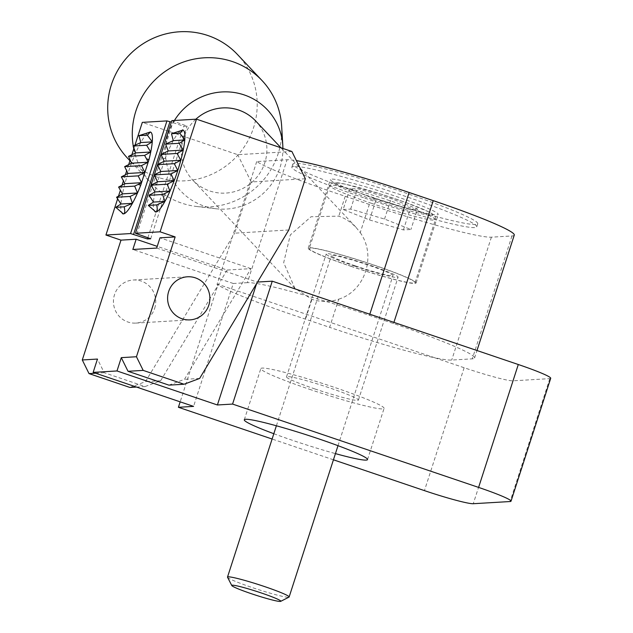 <?xml version="1.0" encoding="UTF-8"?>
<svg xmlns="http://www.w3.org/2000/svg" width="633" height="633" viewBox="0 0 633 633"><rect width="100%" height="100%" fill="white"/><g stroke="black" fill="none" stroke-linecap="round" stroke-linejoin="round"><path stroke-width="0.47" stroke-dasharray="3.17 2.37" d="M514.265 235.104A107.927 8.023 17.9 0 1 511.986 235.951L491.406 237.169A107.927 8.023 17.9 0 1 369.324 204.443L360.224 232.612L355.793 227.065L350.342 222.199L344.162 218.369L338.813 216.13L311.04 216.755L290.31 234.906L283.679 262.663L294.923 288.355L311.942 299.322C320.868 302.25 329.793 302.202 338.726 299.172L329.627 327.34L305.525 319.174A107.927 8.023 17.9 0 1 217.024 284.454L218.108 284.391L180.168 401.852M195.882 119.194A43.171 42.205 136.7 0 0 192.788 180.136A43.171 42.205 136.7 0 0 209.65 190.937A43.171 42.205 136.7 0 0 259.759 173.307A43.171 42.205 136.7 0 0 255.574 120.879M360.224 232.612C376.588 255.17 365.431 290.99 338.726 299.172M174.423 120.468A59.36 58.03 136.7 0 0 204.198 206.105A59.36 58.03 136.7 0 0 216.011 208.763A59.36 58.03 136.7 0 0 282.911 148.439M133.769 148.842A75.549 73.855 136.7 0 0 152.094 184.187A75.549 73.855 136.7 0 0 181.592 203.098A75.549 73.855 136.7 0 0 196.634 206.485A75.549 73.855 136.7 0 0 281.653 126.236M133.246 145.97A75.549 73.855 136.7 0 0 133.397 146.848M127.51 158.147A75.549 73.855 136.7 0 0 157.016 177.05A75.549 73.855 136.7 0 0 244.718 146.191A75.549 73.855 136.7 0 0 237.399 54.438M365.803 195.059A97.134 7.224 -162.1 0 0 477.733 223.75A97.134 7.224 -162.1 0 0 387.523 187.028A97.134 7.224 -162.1 0 0 292.873 164.042A97.134 7.224 -162.1 0 0 365.803 195.059M369.324 204.443L345.222 196.277A107.927 8.023 17.9 0 1 256.721 161.557L287.05 159.753A107.927 8.023 17.9 0 1 296.394 160.632M550.71 378.297A43.171 3.212 17.9 0 1 549.792 378.629L512.967 380.821A43.171 3.212 17.9 0 1 464.131 367.726L434.665 357.74A107.927 8.023 17.9 0 1 329.627 327.34M288.806 229.969L234.645 233.181L251.19 181.972L280.435 180.239L247.353 282.658A107.927 8.023 17.9 0 1 369.435 315.384L393.536 323.55A107.927 8.023 17.9 0 1 474.576 358.001A107.927 8.023 17.9 0 1 472.289 358.848L451.709 360.066A107.927 8.023 17.9 0 1 434.665 357.74L218.108 284.391M311.942 299.322L305.525 319.174M345.222 196.277L338.813 216.13M155.212 211.881A43.171 8.063 108.7 0 1 153.455 202.077A43.171 8.063 108.7 0 1 154.99 191.941A43.171 8.063 108.7 0 1 156.747 184.29L165.007 158.709A43.171 8.063 108.7 0 1 168.22 150.971A43.171 8.063 108.7 0 1 173.3 140.629A43.171 8.063 108.7 0 1 182.336 130.042A43.171 8.063 108.7 0 1 182.882 130.105M256.721 161.557L217.024 284.454M122.715 213.812A43.171 8.063 108.7 0 1 120.958 204.008A43.171 8.063 108.7 0 1 122.493 193.872A43.171 8.063 108.7 0 1 124.915 183.681A43.171 8.063 108.7 0 1 127.945 173.458A43.171 8.063 108.7 0 1 131.529 163.195A43.171 8.063 108.7 0 1 135.723 152.901A43.171 8.063 108.7 0 1 140.803 142.56A43.171 8.063 108.7 0 1 149.847 131.973A43.171 8.063 108.7 0 1 150.385 132.028M134.956 145.186L133.943 148.32M131.87 154.745L130.137 160.086M128.681 164.612L126.663 170.839M125.397 174.763L123.427 180.88M122.019 185.232L120.397 190.256M118.498 196.127L117.603 198.904M168.9 385.133L184.456 379.349L250.961 268.637L227.128 270.046L157.229 246.372M250.961 268.637L159.991 237.818M171.859 120.626L187.091 126.117L183.839 126.307L171.385 122.09M291.876 151.477L237.715 154.689L142.322 122.375M343.149 209.523L350.658 209.08L384.532 219.058L410.912 229.486L403.403 229.929L369.53 219.952L343.149 209.523L349.772 189.038L357.273 188.594L391.154 198.572L417.527 209.001L410.912 229.486M369.53 219.952L376.144 199.466L349.772 189.038M403.403 229.929L410.018 209.444L376.144 199.466M410.018 209.444L417.527 209.001M384.532 219.058L391.154 198.572M350.658 209.08L357.273 188.594M227.54 577.28A32.378 2.405 -162.1 0 0 251.823 587.424A32.378 2.405 -162.1 0 0 288.988 597.133M355.643 265.979A32.378 2.405 -162.1 0 0 392.958 275.545A32.378 2.405 -162.1 0 0 362.883 263.296A32.378 2.405 -162.1 0 0 331.336 255.637A32.378 2.405 -162.1 0 0 355.643 265.979M354.559 266.042A37.774 2.809 -162.1 0 0 398.094 277.199A37.774 2.809 -162.1 0 0 363.01 262.917A37.774 2.809 -162.1 0 0 326.201 253.983A37.774 2.809 -162.1 0 0 354.559 266.042M350.991 266.256A55.577 4.13 -162.1 0 0 415.034 282.674A55.577 4.13 -162.1 0 0 363.413 261.658A55.577 4.13 -162.1 0 0 309.252 248.508A55.577 4.13 -162.1 0 0 350.991 266.256M273.82 433.716A64.756 4.811 -162.1 0 0 292.913 440.465A64.756 4.811 -162.1 0 0 335.443 453.616M309.45 389.263A64.756 4.811 -162.1 0 0 384.073 408.388A64.756 4.811 -162.1 0 0 323.93 383.907A64.756 4.811 -162.1 0 0 260.828 368.588A64.756 4.811 -162.1 0 0 309.45 389.263M314.87 388.939A37.774 2.809 -162.1 0 0 358.397 400.096A37.774 2.809 -162.1 0 0 323.313 385.814A37.774 2.809 -162.1 0 0 286.504 376.88A37.774 2.809 -162.1 0 0 314.87 388.939M350.769 266.264A56.661 4.209 -162.1 0 0 416.063 283.006A56.661 4.209 -162.1 0 0 363.437 261.579A56.661 4.209 -162.1 0 0 308.231 248.176A56.661 4.209 -162.1 0 0 350.769 266.264M372.932 197.646A56.661 4.209 -162.1 0 0 438.226 214.389A56.661 4.209 -162.1 0 0 385.6 192.962A56.661 4.209 -162.1 0 0 330.394 179.558A56.661 4.209 -162.1 0 0 372.932 197.646M364.814 198.129A97.134 7.224 -162.1 0 0 476.736 226.828A97.134 7.224 -162.1 0 0 386.526 190.098A97.134 7.224 -162.1 0 0 291.876 167.12A97.134 7.224 -162.1 0 0 364.814 198.129M147.829 237.802L183.839 126.307M150.701 238.768L187.091 126.117M136.863 234.083L173.252 121.425M165.007 158.709L162.507 157.862M156.747 184.29L154.246 183.443M156.683 248.065L257.101 282.073L256.626 283.537M257.101 282.073L257.52 282.049M333.441 459.803L272.103 439.025M247.353 282.658L233.268 283.489L193.579 406.386M233.268 283.489L221.455 279.485L160.632 380.757L145.068 386.549L104.192 372.702L97.458 359.061M227.128 270.046L221.455 279.485L132.851 249.473M154.666 308.35A21.585 21.142 86.6 0 0 133.302 280A21.585 21.142 86.6 0 0 113.473 302.803A21.585 21.142 86.6 0 0 135.858 323.091A21.585 21.142 86.6 0 0 154.666 308.35M251.19 181.972L237.715 154.689M129.907 387.451L145.463 381.659L234.645 233.181M305.343 178.759L280.435 180.239L287.05 159.753M160.632 380.757L145.463 381.659M199.624 378.447L184.456 379.349M104.192 372.702L95.63 373.209M145.068 386.549L136.506 387.056M491.406 237.169L451.709 360.066M511.986 235.951L472.289 358.848M371.334 203.264A55.577 4.13 -162.1 0 0 435.377 219.691A55.577 4.13 -162.1 0 0 383.756 198.675A55.577 4.13 -162.1 0 0 329.595 185.524A55.577 4.13 -162.1 0 0 371.334 203.264M373.248 199.64A51.803 3.853 -162.1 0 0 430.59 212.854A51.803 3.853 -162.1 0 0 347.106 184.575A51.803 3.853 -162.1 0 0 373.248 199.64M549.792 378.629L510.103 501.534M512.967 380.821L473.27 503.718M464.131 367.726L424.442 490.622M369.814 314.221L369.435 315.384M393.908 322.379L393.536 323.55M355.793 227.065L280.965 147.782M294.923 288.355L192.788 180.136M216.011 208.763L196.634 206.485M152.094 184.187L129.939 160.719M337.998 445.679L392.958 275.545M276.384 425.78L331.336 255.637M415.034 282.674L435.377 219.691L435.306 216.961L433.51 214.627L429.055 211.96L406.077 202.607L381.541 194.291L345.096 184.092L334.074 182.51L331.249 183.356L329.595 185.524L309.252 248.508M367.528 459.598L384.073 408.388M244.291 419.798L260.828 368.588M358.397 400.096L398.094 277.199M286.504 376.88L326.201 253.983M416.063 283.006L438.226 214.389M308.231 248.176L330.394 179.558M476.736 226.828L477.733 223.75M291.876 167.12L292.873 164.042M135.858 323.091L190.019 319.879M133.302 280L187.463 276.787M474.576 358.001L476.989 350.524"/><path stroke-width="0.95" d="M280.965 147.782L255.574 120.879A43.171 42.205 136.7 0 0 195.882 119.194M282.911 148.439A59.36 58.03 136.7 0 0 282.816 145.709A59.36 58.03 136.7 0 0 238.744 93.368A59.36 58.03 136.7 0 0 174.423 120.468M282.816 145.709L281.653 126.236A75.549 73.855 136.7 0 0 261.975 80.486A75.549 73.855 136.7 0 0 174.304 65.967A75.549 73.855 136.7 0 0 133.246 145.97M133.397 146.848A75.549 73.855 136.7 0 0 133.769 148.842M261.975 80.486L237.399 54.438A75.549 73.855 136.7 0 0 131.759 52.586A75.549 73.855 136.7 0 0 127.51 158.147L129.939 160.719M296.394 160.632A107.927 8.023 17.9 0 1 409.132 192.487L433.233 200.645A107.927 8.023 17.9 0 1 514.265 235.104L476.989 350.524M182.882 130.105A43.171 8.063 108.7 0 1 182.953 130.121A43.171 8.063 108.7 0 1 184.765 139.948A43.171 8.063 108.7 0 1 183.23 150.084A43.171 8.063 108.7 0 1 180.809 160.276A43.171 8.063 108.7 0 1 177.77 170.499A43.171 8.063 108.7 0 1 174.186 180.753A43.171 8.063 108.7 0 1 169.992 191.047A43.171 8.063 108.7 0 1 164.912 201.397A43.171 8.063 108.7 0 1 155.876 211.976A43.171 8.063 108.7 0 1 155.259 211.897A43.171 8.063 108.7 0 1 155.212 211.881M196.475 119.162L160.094 231.82L175.151 236.924L136.451 356.743L143.185 370.392L184.061 384.239L199.624 378.447L288.806 229.969L305.343 178.759L291.876 151.477L196.475 119.162L171.859 120.626L157.649 164.604M160.094 231.82L135.47 233.276L154.27 175.064M154.341 174.85L157.577 164.825M140.716 185.247L138.216 184.401L134.663 186.126L137.503 192.978A43.171 8.063 108.7 0 0 140.716 185.247L148.977 159.658L146.476 158.812L148.154 162.214L131.529 163.195L128.523 156.351L135.723 152.901L133.096 146.041L140.803 142.56L138.975 135.644L150.345 132.012L147.362 135.145L152.268 141.879A43.171 8.063 108.7 0 1 150.733 152.015A43.171 8.063 108.7 0 1 148.977 159.658M130.089 196.444L132.424 203.328L124.21 206.833C125.12 211.414 124.843 213.772 123.38 213.907L115.815 207.331L120.958 204.008L116.559 197.243L130.089 196.444L137.503 192.978A43.171 8.063 108.7 0 1 132.424 203.328A43.171 8.063 108.7 0 1 123.38 213.907A43.171 8.063 108.7 0 1 122.762 213.827A43.171 8.063 108.7 0 1 122.715 213.812M150.385 132.028A43.171 8.063 108.7 0 1 150.464 132.052A43.171 8.063 108.7 0 1 152.268 141.879L146.627 145.234L133.096 146.041M135.47 233.276L150.701 238.768L147.457 238.965L130.556 233.569L166.946 120.911L142.322 122.375L134.956 145.186M133.943 148.32L131.87 154.745M130.137 160.086L128.681 164.612M126.663 170.839L125.397 174.763M123.427 180.88L122.019 185.232M120.397 190.256L118.498 196.127M117.603 198.904L105.933 235.033L120.998 240.136L82.29 359.963L89.024 373.605L129.907 387.451L136.506 387.056M130.556 233.569L105.933 235.033M157.229 246.372L136.158 239.234L120.998 240.136M175.151 236.924L159.991 237.818L156.683 248.065L132.851 249.473L136.158 239.234M171.385 122.09L166.946 120.911M179.859 133.215L184.765 139.948L173.3 140.629L171.472 133.713L182.842 130.082L179.859 133.215L171.472 133.713M251.119 593.627A25.755 1.915 -162.1 0 0 280.688 601.35A25.755 1.915 -162.1 0 0 256.879 591.499A25.755 1.915 -162.1 0 0 231.805 585.565A25.755 1.915 -162.1 0 0 251.119 593.627M280.688 601.35L288.988 597.133A32.378 2.405 -162.1 0 0 289.131 596.99A32.378 2.405 -162.1 0 0 259.063 584.75A32.378 2.405 -162.1 0 0 227.508 577.082A32.378 2.405 -162.1 0 0 227.54 577.28L231.805 585.565M335.443 453.616A64.756 4.811 -162.1 0 0 367.528 459.598A64.756 4.811 -162.1 0 0 307.393 435.116A64.756 4.811 -162.1 0 0 244.291 419.798A64.756 4.811 -162.1 0 0 273.82 433.716M133.61 234.273L170 121.623M147.457 238.965L147.829 237.802M184.765 139.948L179.123 143.303L183.23 150.084L177.082 153.471L161.011 154.428L164.184 161.257L157.506 164.683L160.877 171.503L154.199 174.922L157.57 181.742L151.089 185.153L167.159 184.195L169.992 191.047L154.99 191.941L151.089 185.153M138.216 184.401L141.539 182.692L138.168 175.871L144.846 172.453L141.476 165.632L148.154 162.214M138.168 175.871L121.338 176.868L127.945 173.458L124.646 166.629L131.529 163.195M144.846 172.453L127.945 173.458M141.476 165.632L124.646 166.629M141.539 182.692L124.915 183.681L121.338 176.868M177.082 153.471L180.809 160.276L174.336 163.678L177.77 170.499L160.877 171.503M177.77 170.499L171.029 173.925L154.199 174.922M174.336 163.678L157.506 164.683M171.029 173.925L174.186 180.753L157.57 181.742M174.186 180.753L167.159 184.195M169.992 191.047L162.578 194.513L149.048 195.32L154.99 191.941M162.578 194.513L164.912 201.397L153.455 202.077L149.048 195.32M164.912 201.397L156.699 204.91L148.312 205.409L153.455 202.077M156.699 204.91C157.617 209.483 157.34 211.841 155.876 211.976L148.312 205.409M136.451 356.743L121.283 357.645L128.024 371.286L168.9 385.133L184.061 384.239M121.283 357.645L116.986 370.962L217.404 404.978L232.572 404.076L478.595 487.41A43.171 3.212 17.9 0 1 511.013 501.194A43.171 3.212 17.9 0 1 510.103 501.534L473.27 503.718A43.171 3.212 17.9 0 1 424.442 490.622L333.441 459.803M256.626 283.537L217.404 404.978M257.52 282.049L272.261 281.179L232.572 404.076M272.261 281.179L518.292 364.513A43.171 3.212 17.9 0 1 550.71 378.297L511.013 501.194M272.103 439.025L178.411 407.288L193.579 406.386L93.154 372.378L116.986 370.962M180.168 401.852L178.411 407.288M82.29 359.963L97.458 359.061L93.154 372.378M208.827 305.138A21.585 21.142 86.6 0 0 187.463 276.787A21.585 21.142 86.6 0 0 167.634 299.583A21.585 21.142 86.6 0 0 190.019 319.879A21.585 21.142 86.6 0 0 208.827 305.138M143.185 370.392L128.024 371.286M179.123 143.303L165.593 144.11L173.3 140.629M183.23 150.084L168.22 150.971L165.593 144.11M161.011 154.428L168.22 150.971M180.809 160.276L164.184 161.257M146.627 145.234L150.733 152.015L144.585 155.401L146.476 158.812M144.585 155.401L128.523 156.351M150.733 152.015L135.723 152.901M152.268 141.879L140.803 142.56M147.362 135.145L138.975 135.644M124.21 206.833L115.815 207.331M132.424 203.328L120.958 204.008M137.503 192.978L122.493 193.872L118.593 187.075L124.915 183.681M116.559 197.243L122.493 193.872M134.663 186.126L118.593 187.075M95.63 373.209L89.024 373.605M518.292 364.513L478.595 487.41M409.132 192.487L369.814 314.221M433.233 200.645L393.908 322.379M289.131 596.99L337.998 445.679M227.508 577.082L276.384 425.78"/></g></svg>
